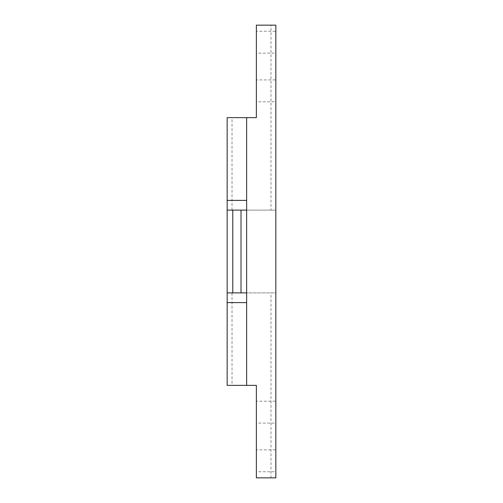 <?xml version="1.0" encoding="UTF-8"?>
<svg xmlns="http://www.w3.org/2000/svg" width="503" height="503" viewBox="0 0 503 503"><rect width="100%" height="100%" fill="white"/><g stroke="black" fill="none" stroke-linecap="round" stroke-linejoin="round"><path stroke-width="0.38" stroke-dasharray="2.52 1.89" d="M232.028 292.878L232.028 385.361L227.161 385.361L227.161 292.878L275.839 292.878L275.839 210.122L227.161 210.122L227.161 292.878L275.839 292.878L275.839 477.85L270.972 477.85L270.972 292.878M232.028 210.122L232.028 117.639L227.161 117.639L227.161 210.122L275.839 210.122L275.839 25.15L270.972 25.15L270.972 210.122M232.028 385.361L256.367 385.361L256.367 477.85L270.972 477.85M227.161 210.122L246.633 210.122M246.633 292.878L227.161 292.878M246.633 385.361L246.633 117.639M256.367 412.133L256.367 423.086L275.839 423.086L275.839 401.18L256.367 401.18L256.367 412.133M256.367 460.811L256.367 471.764L275.839 471.764L275.839 449.858L256.367 449.858L256.367 471.764L256.367 460.811M275.839 412.133L275.839 401.18L275.839 412.133M275.839 460.811L275.839 471.764L275.839 460.811M232.028 117.639L256.367 117.639L256.367 25.15L270.972 25.15M256.367 42.189L256.367 53.142L275.839 53.142L275.839 31.236L256.367 31.236L256.367 53.142L256.367 42.189M256.367 90.867L256.367 101.82L275.839 101.82L275.839 79.914L256.367 79.914L256.367 90.867M275.839 90.867L275.839 79.914L275.839 90.867M275.839 42.189L275.839 53.142L275.839 42.189"/><path stroke-width="0.75" d="M246.633 117.639L256.367 117.639L256.367 25.15L275.839 25.15L275.839 477.85L256.367 477.85L256.367 385.361L227.161 385.361L227.161 117.639L246.633 117.639L246.633 200.389L227.161 200.389M246.633 385.361L246.633 292.878L227.161 292.878M246.633 302.611L227.161 302.611M246.633 200.389L246.633 210.122L227.161 210.122M241.012 292.878L241.012 210.122M246.633 210.122L246.633 292.878M232.782 210.122L232.782 292.878"/></g></svg>
